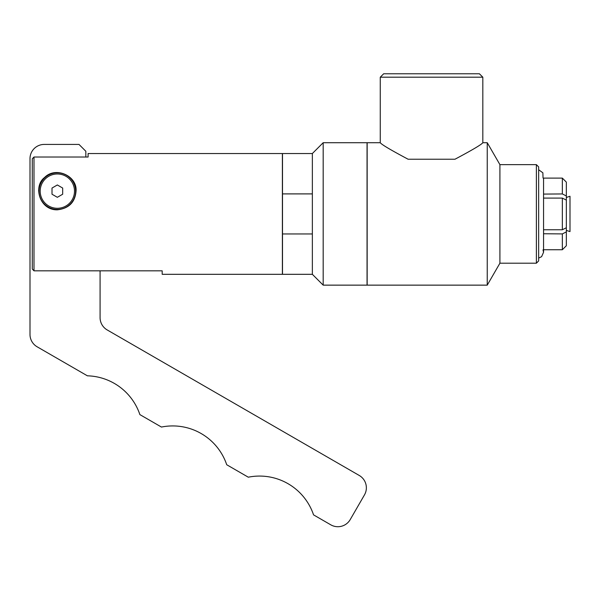 <?xml version="1.0" encoding="UTF-8"?>
<svg xmlns="http://www.w3.org/2000/svg" width="600" height="600" viewBox="0 0 600 600"><rect width="100%" height="100%" fill="white"/><g stroke="black" fill="none" stroke-linecap="round" stroke-linejoin="round"><path stroke-width="0.9" d="M100.08 270.825L100.08 317.618A14.242 14.242 0 0 0 107.198 329.947L359.243 475.463A14.242 14.242 0 0 1 364.455 494.925L350.212 519.592A14.242 14.242 0 0 1 330.75 524.805L313.553 514.875A56.97 56.97 0 0 0 248.288 477.195L226.718 464.737A56.97 56.97 0 0 0 161.445 427.058L139.882 414.607A56.97 56.97 0 0 0 87.39 375.817L37.125 346.793A14.242 14.242 0 0 1 30 334.462L30 158.663A14.242 14.242 0 0 1 44.242 144.42L78.998 144.42L85.83 151.252L85.83 157.02M88.11 153.532L88.11 157.02L33.99 157.02L33.99 270.825L162.18 270.825L162.18 274.312L282.39 274.312L282.39 153.532L88.11 153.532M57.345 209.82C39.615 210.285 32.858 186.3 44.543 177.525C55.74 166.005 77.468 176.07 76.035 191.137C75.135 202.237 68.903 208.47 57.345 209.82M40.23 183.645A18.69 18.69 0 0 0 38.662 191.137M75.645 191.137A18.3 18.3 0 0 0 48.195 175.29A18.3 18.3 0 0 0 48.195 206.978A18.3 18.3 0 0 0 75.645 191.137M74.505 191.137A17.16 17.16 0 0 1 48.765 205.995A17.16 17.16 0 0 1 48.765 176.28A17.16 17.16 0 0 1 74.505 191.137M62.685 194.22L57.345 197.303L52.005 194.22L52.005 188.055L57.345 184.965L62.685 188.055L62.685 194.22M33.99 157.02L32.28 158.835L32.28 269.01L33.99 270.825M282.502 233.955L282.502 193.897L312.36 193.897L312.36 233.955L282.502 233.955L282.502 274.312L312.36 274.312L323.183 285.142L367.05 285.142L367.05 142.71L323.183 142.71L323.183 285.142M312.36 274.312L312.36 153.532L282.502 153.532L282.502 193.897M312.36 153.532L323.183 142.71M367.163 142.71L367.163 285.142L487.245 285.142L487.245 142.71L482.82 142.71L482.82 77.19L380.265 77.19L380.265 142.71L367.163 142.71M454.972 159.233C472.32 150.007 481.605 144.502 482.82 142.71C481.605 144.502 472.32 150.007 454.972 159.233L408.112 159.233C390.765 150.007 381.487 144.502 380.265 142.71C381.487 144.502 390.765 150.007 408.112 159.233M380.265 77.19L383.685 73.77L479.4 73.77L482.82 77.19M487.245 142.71L499.912 164.64L499.912 263.205L487.245 285.142M499.912 164.64L536.377 164.64L536.377 263.205L499.912 263.205M536.377 164.64L538.65 166.92L538.65 260.925L536.377 263.205M566.34 197.452L570 196.26L570 231.585L566.34 230.4M543.555 194.085L562.35 193.95L566.34 195.945L566.34 200.093L562.35 198.09L543.555 198.09M543.555 229.755L562.35 229.755L566.34 227.76L566.34 245.737L562.35 249.735L543.555 249.735M566.34 231.9L562.35 233.903L543.555 233.76M566.34 195.945L566.34 182.115L562.35 178.118L543.555 178.118L543.555 193.95M562.35 178.118L562.35 193.95M562.35 233.903L562.35 249.735M562.35 198.09L562.35 229.755M566.34 200.093L566.34 227.76M538.65 169.755L542.88 172.815L543.037 178.035M538.65 258.09L541.59 256.68L543.555 252.3L543.555 178.118M543.007 249.833L543.555 252.3"/></g></svg>
